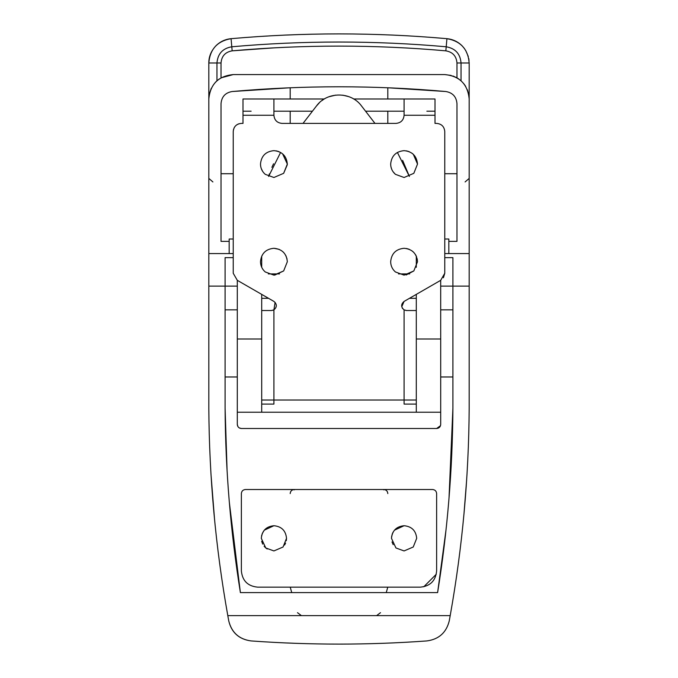 <?xml version="1.0" encoding="UTF-8"?>
<svg xmlns="http://www.w3.org/2000/svg" width="678" height="678" viewBox="0 0 678 678"><rect width="100%" height="100%" fill="white"/><g stroke="black" fill="none" stroke-linecap="round" stroke-linejoin="round"><path stroke-width="1.02" d="M374.976 123.396L361.544 105.997C351.068 91.377 326.932 91.377 316.457 105.997L303.024 123.396M402.605 160.339L409.385 176.416L397.393 152.44L409.376 176.416L397.393 152.44M280.607 152.44L268.624 176.416L280.607 152.44M348.661 96.607L342.89 95.183M335.652 95.115L328.94 96.759M323.177 99.717L321.881 100.641M319.355 102.785L316.457 105.997M273.565 163.762L271.886 167.339M269.412 173.822L268.615 176.416M233.232 239.02L229.164 239.02L229.164 241.368L221.028 241.368L221.028 103.675C221.613 96.759 225.316 92.708 232.156 91.522C225.316 92.708 221.613 96.759 221.028 103.675M233.232 253.572L229.164 253.572L229.164 241.368M465.108 181.941L469.176 178.416L469.176 62.995L469.176 253.572L448.836 253.572L448.836 239.02L444.768 239.02M452.904 75.978L456.972 77.851L456.972 62.995C456.387 56.079 452.684 52.028 445.844 50.842C374.612 44.528 303.388 44.528 232.156 50.842C225.316 52.028 221.613 56.079 221.028 62.995L221.028 77.851L233.232 74.58C218.409 76.029 210.273 84.165 208.824 98.988L208.824 62.995C209.985 49.163 217.401 41.061 231.071 38.68L231.071 38.68C225.189 39.248 220.121 41.638 215.85 45.858C211.078 51.079 208.739 56.791 208.824 62.995L208.824 178.416L212.892 181.941M462.108 45.816L462.15 45.858C457.879 41.638 452.811 39.248 446.929 38.68C460.599 41.061 468.015 49.163 469.176 62.995L461.04 62.995C460.269 53.774 455.319 48.375 446.209 46.782C374.739 40.451 303.261 40.451 231.791 46.782C222.681 48.375 217.731 53.774 216.96 62.995L216.96 80.792L219.206 79.012M469.04 60.41L468.735 58.401M468.286 56.469L465.642 50.342M464.557 48.706L462.15 45.858M416.292 412.224L416.292 339L440.7 339L440.7 412.224L237.3 412.224L237.3 280.328L273.912 301.413C277.124 304.227 277.124 307.049 273.912 309.871L275.099 302.371M237.3 339L261.708 339L261.708 412.224M448.836 241.368L456.972 241.368L456.972 103.675C456.387 96.759 452.684 92.708 445.844 91.522C374.612 85.208 303.388 85.208 232.156 91.522L290.184 87.767L290.184 98.988M290.184 111.192L290.184 123.396M387.816 123.396L387.816 111.192M387.816 98.988L387.816 87.767L445.844 91.522M221.028 173.721L233.232 173.721M444.768 173.721L456.972 173.721M261.708 339L261.708 294.388M261.708 267.301L261.708 256.115M416.292 256.115L416.292 267.301M416.292 294.388L416.292 339M469.176 98.988C467.727 84.165 459.591 76.029 444.768 74.58L451.116 75.419M463.921 83.86L465.659 86.36M467.362 89.759L468.795 94.674M456.972 77.851L458.972 79.14M209.4 93.725L211.273 88.335M215.333 82.394L216.96 80.792M440.497 425.691L436.632 428.496C439.107 428.259 440.463 426.903 440.7 424.428L440.7 412.224M237.919 426.581L237.3 424.428C237.537 426.903 238.893 428.259 241.368 428.496L239.393 427.988M241.368 428.496L436.632 428.496M237.3 424.428L237.3 412.224M233.232 273.276L237.308 280.328L233.232 273.276L233.232 131.532C233.715 126.591 236.427 123.879 241.368 123.396L242.995 123.396L242.995 98.988L273.912 98.988L273.912 115.26C274.395 120.201 277.107 122.913 282.048 123.396L395.952 123.396C400.893 122.913 403.605 120.201 404.088 115.26L404.088 98.988L435.005 98.988L435.005 123.396L436.632 123.396C441.573 123.879 444.285 126.591 444.768 131.532L444.768 273.276L440.692 280.328L440.7 339M274.7 47.816L232.156 50.842C225.316 52.028 221.613 56.079 221.028 62.995L208.824 62.995M461.04 80.792L461.04 62.995L456.972 62.995C456.387 56.079 452.684 52.028 445.844 50.842L446.929 38.68C374.976 32.307 303.024 32.307 231.071 38.68C303.024 32.307 374.976 32.307 446.929 38.68M444.768 74.58L233.232 74.58M208.824 98.988L208.824 408.181M448.836 253.572L444.768 253.572M229.164 253.572L208.824 253.572M262.208 533.628L264.284 530.188L273.912 525.721C281.573 526.467 285.777 530.671 286.523 538.332L286.294 540.705M285.582 543.112L284.599 545.027M286.523 538.332L283.057 547.01L273.912 550.943L265.768 547.96L264.123 546.282M267.2 549.002L265.768 547.96L261.301 538.332L261.716 535.111M262.7 544.103L261.666 541.324M261.301 538.332C262.047 530.671 266.251 526.467 273.912 525.721M283.057 547.01L273.912 550.943M394.46 530.188L404.088 525.721C411.749 526.467 415.953 530.671 416.699 538.332L413.233 547.01L404.088 550.943L395.944 547.96L391.477 538.332L391.714 535.9M393.189 544.671L392.003 541.942M392.104 534.417L393.071 532.196M391.477 538.332C392.223 530.671 396.427 526.467 404.088 525.721M413.233 547.01L404.088 550.943L395.944 547.96M294.252 489.516C291.777 489.753 290.421 491.109 290.184 493.584C290.421 491.109 291.777 489.753 294.252 489.516L294.252 489.872M383.748 489.516C386.223 489.753 387.579 491.109 387.816 493.584C387.579 491.109 386.223 489.753 383.748 489.516L383.748 489.872M380.519 612.675L376.612 615.624L380.519 612.675M301.388 615.624L297.481 612.675L301.388 615.624M291.743 592.614L290.226 587.148M386.257 592.614L387.774 587.148M420.36 587.148L257.64 587.148C247.758 586.182 242.334 580.758 241.368 570.876L241.368 493.584C241.605 491.109 242.961 489.753 245.436 489.516L432.564 489.516C435.039 489.753 436.395 491.109 436.632 493.584L436.632 570.876C435.666 580.758 430.242 586.182 420.36 587.148M436.276 574.249L423.775 586.784M432.564 489.516C435.039 489.753 436.395 491.109 436.632 493.584M241.368 493.584C241.605 491.109 242.961 489.753 245.436 489.516M287.336 261.708L283.65 270.946L273.912 275.132L265.242 271.954C262.157 269.242 260.572 265.827 260.488 261.708C261.284 253.555 265.759 249.08 273.912 248.284C282.065 249.08 286.54 253.555 287.336 261.708L283.65 270.946L274.675 275.107M283.15 251.97L283.59 252.402M285.879 255.631L287.074 259.064M273.912 248.284L279.183 249.36M417.19 258.801L417.512 261.708L413.826 270.946L404.088 275.132L395.418 271.954C392.333 269.242 390.748 265.827 390.664 261.708C391.46 253.555 395.935 249.08 404.088 248.284C412.241 249.08 416.716 253.555 417.512 261.708L413.826 270.946L406.097 274.98M412.343 251.123L413.555 252.191M415.563 254.75L416.546 256.699M406.469 248.495L409.156 249.275M265.242 174.322C262.157 171.61 260.572 168.195 260.488 164.076C261.284 155.923 265.759 151.448 273.912 150.652C282.065 151.448 286.54 155.923 287.336 164.076L283.65 173.314L273.912 177.5L265.242 174.322L273.912 177.5L283.65 173.314L287.319 164.695M282.599 153.838L287.336 164.076M276.209 150.847L278.87 151.601M262.725 171.5L261.225 168.458M260.657 166.22L260.488 164.076M412.224 153.398L413.326 154.338L417.512 164.076L413.826 173.314L404.088 177.5L395.418 174.322C392.333 171.61 390.748 168.195 390.664 164.076C391.46 155.923 395.935 151.448 404.088 150.652C412.241 151.448 416.716 155.923 417.512 164.076L413.826 173.314L404.088 177.5L395.418 174.322L393.164 171.873M406.427 150.855L409.139 151.635M391.731 169.322L390.943 166.813M440.692 280.328L404.088 301.413C400.876 304.227 400.876 307.049 404.088 309.871L406.529 310.524L416.292 310.524L416.292 400.02L404.088 400.02L404.088 404.088L404.088 400.02L261.708 400.02L261.708 310.524L271.471 310.524L273.912 309.871L273.912 404.088L261.708 404.088M426.869 111.192L435.005 111.192M242.995 111.192L251.131 111.192M273.912 111.192L312.448 111.192M365.552 111.192L404.088 111.192M426.869 98.988L353.67 98.988M324.33 98.988L251.131 98.988M238.97 123.76L237.241 124.523M235.198 126.227L234.139 127.795M233.512 129.413L233.232 131.532M271.471 310.524L273.497 310.083M404.088 301.413L401.766 306.719M402.274 308.041L402.673 308.634M405.834 310.473L406.529 310.524M443.42 277.76L444.768 273.276M444.768 131.532C444.285 126.591 441.573 123.879 436.632 123.396M225.096 376.976L237.3 376.976M452.904 376.976L440.7 376.976M227.791 615.59L228.766 620.98L227.8 615.624L450.2 615.624L449.234 620.98L450.209 615.59M463.93 514.433L466.634 480.151M469.176 408.181L469.176 286.116L452.904 286.116L452.904 257.64L444.768 257.64M339.661 644.1L343.187 644.092M228.766 620.98C231.588 632.608 239.003 639.261 251.013 640.922C239.122 639.261 231.706 632.616 228.766 620.98M211.028 474.837L214.579 519.695M233.232 257.64L225.096 257.64L225.096 408.114C225.46 470.007 230.562 531.501 240.393 592.614L229.342 502.381M469.176 253.572L469.176 286.116M449.234 620.98C446.294 632.616 438.878 639.261 426.987 640.922C368.332 645.159 309.668 645.159 251.013 640.922M446.014 529.959L437.607 592.614C447.438 531.501 452.54 470.007 452.904 408.114L452.904 286.116L440.7 286.116M450.2 615.624C462.438 547.01 468.761 477.854 469.176 408.156L469.176 408.164M208.824 408.156L208.824 408.156C209.239 477.854 215.562 547.01 227.8 615.624M437.607 592.614L240.393 592.614M452.904 408.114L449.014 498.101M227.088 470.702L225.096 408.114M231.071 38.68L232.156 50.842M435.005 115.26L404.088 115.26M273.912 115.26L242.995 115.26M404.088 400.02L404.088 309.871M237.3 286.116L208.824 286.116M237.3 309.838L225.096 309.838M440.7 309.838L452.904 309.838M416.292 298.32L409.461 298.32M268.539 298.32L261.708 298.32M409.681 273.912L398.495 273.912M279.506 273.912L268.319 273.912M452.429 39.824L451.59 39.561M227.384 39.299L225.503 39.841M416.292 404.088L404.088 404.088"/></g></svg>
